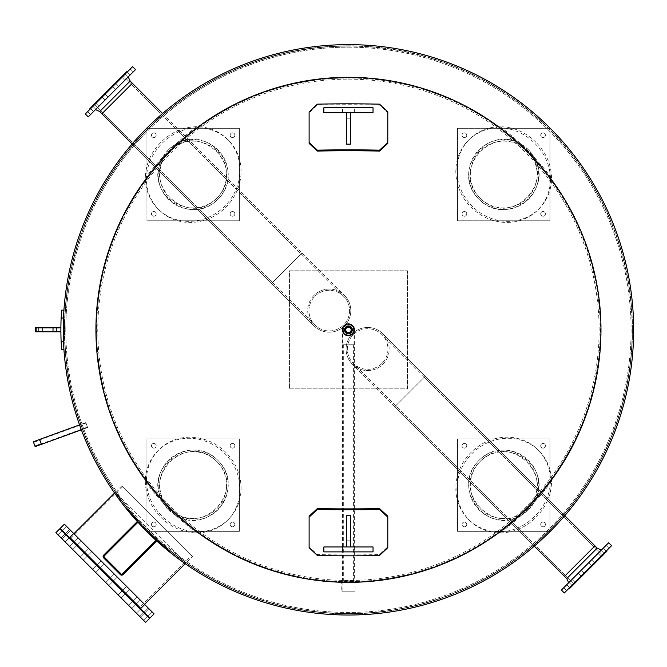 <?xml version="1.0" encoding="UTF-8"?>
<svg xmlns="http://www.w3.org/2000/svg" width="667" height="667" viewBox="0 0 667 667"><rect width="100%" height="100%" fill="white"/><g stroke="black" fill="none" stroke-linecap="round" stroke-linejoin="round"><path stroke-width="0.5" stroke-dasharray="3.33 2.5" d="M342.521 329.823A5.928 5.928 0 0 0 351.409 334.959A5.928 5.928 0 0 0 351.409 324.687A5.928 5.928 0 0 0 342.521 329.823A5.928 5.928 0 0 1 351.409 324.687A5.928 5.928 0 0 1 351.409 334.959A5.928 5.928 0 0 1 342.521 329.823A5.928 5.928 0 0 1 351.409 324.687A5.928 5.928 0 0 1 351.409 334.959A5.928 5.928 0 0 1 342.521 329.823A5.928 5.928 0 0 1 348.449 323.895A5.928 5.928 0 0 1 354.377 329.823A5.928 5.928 0 0 1 345.481 334.959A5.928 5.928 0 0 1 345.481 324.687A5.928 5.928 0 0 1 354.377 329.823A5.928 5.928 0 0 0 345.481 324.687A5.928 5.928 0 0 0 345.481 334.959A5.928 5.928 0 0 0 354.377 329.823A5.928 5.928 0 0 1 348.449 335.751A5.928 5.928 0 0 1 342.521 329.823L342.521 344.772L354.377 344.772L342.521 344.772L354.377 344.772L342.521 344.772L342.521 580.799L354.377 580.799L342.521 580.799M348.449 77.947A251.876 251.876 0 0 0 96.573 329.823A251.876 251.876 0 0 0 348.449 581.699A251.876 251.876 0 0 0 600.325 329.823A251.876 251.876 0 0 0 348.449 77.947M348.449 46.098A283.725 283.725 0 0 0 64.724 329.823A283.725 283.725 0 0 0 348.449 613.548A283.725 283.725 0 0 0 632.174 329.823A283.725 283.725 0 0 0 348.449 46.098M632.174 329.823A283.725 283.725 0 0 0 348.449 46.098A283.725 283.725 0 0 0 64.724 329.823A283.725 283.725 0 0 0 348.449 613.548A283.725 283.725 0 0 0 632.174 329.823M63.248 329.823A285.201 285.201 0 0 0 348.449 615.024A285.201 285.201 0 0 0 633.65 329.823A285.201 285.201 0 0 0 348.449 44.622A285.201 285.201 0 0 0 63.248 329.823A285.201 285.201 0 0 1 348.449 44.622A285.201 285.201 0 0 1 633.65 329.823A285.201 285.201 0 0 1 348.449 615.024A285.201 285.201 0 0 1 63.248 329.823A285.201 285.201 0 0 1 348.449 44.622A285.201 285.201 0 0 1 633.65 329.823A285.201 285.201 0 0 1 348.449 615.024A285.201 285.201 0 0 1 63.248 329.823A285.201 285.201 0 0 0 348.449 615.024A285.201 285.201 0 0 0 633.65 329.823A285.201 285.201 0 0 0 348.449 44.622A285.201 285.201 0 0 0 63.248 329.823A285.201 285.201 0 0 1 348.449 44.622A285.201 285.201 0 0 1 633.65 329.823M600.242 329.823A251.792 251.792 0 0 1 348.449 581.616A251.792 251.792 0 0 1 96.648 329.823A251.792 251.792 0 0 1 348.449 78.022A251.792 251.792 0 0 1 600.242 329.823M348.449 79.148A250.675 250.675 0 0 1 599.116 329.823A250.675 250.675 0 0 1 348.449 580.49A250.675 250.675 0 0 1 97.774 329.823A250.675 250.675 0 0 1 348.449 79.148M348.449 47.174A282.641 282.641 0 0 1 631.09 329.823A282.641 282.641 0 0 1 348.449 612.464A282.641 282.641 0 0 1 65.8 329.823A282.641 282.641 0 0 1 348.449 47.174M65.8 329.823A282.641 282.641 0 0 1 348.449 47.174A282.641 282.641 0 0 1 631.09 329.823A282.641 282.641 0 0 1 348.449 612.464A282.641 282.641 0 0 1 65.8 329.823M80.449 427.364L79.548 424.879L85.826 422.595L39.62 439.411L85.826 422.595L39.62 439.411L41.429 444.38L87.635 427.564L41.429 444.38L39.62 439.411L41.254 443.905L39.62 439.411L41.429 444.38L39.62 439.411L41.429 444.38L39.62 439.411L41.429 444.38L87.635 427.564L85.826 422.595L87.635 427.564L85.826 422.595L87.635 427.564L85.826 422.595L87.635 427.564L85.826 422.595L87.635 427.564L85.826 422.595L87.635 427.564L81.366 429.848L79.548 424.879L81.291 429.656M81.557 426.963L80.657 424.47L81.557 426.963M550.117 531.491C534.651 546.223 534.651 546.223 550.117 531.491C534.651 546.223 534.651 546.223 550.117 531.491C564.849 516.025 564.849 516.025 550.117 531.491C564.849 516.025 564.849 516.025 550.117 531.491C534.651 546.223 534.651 546.223 550.117 531.491C534.651 546.223 534.651 546.223 550.117 531.491C564.849 516.025 564.849 516.025 550.117 531.491C564.849 516.025 564.849 516.025 550.117 531.491M549.283 530.657L537.235 542.021C542.78 537.961 578.256 500.192 549.283 530.657L537.235 542.021C542.78 537.961 578.256 500.192 549.283 530.657L560.647 518.609L549.283 530.657M146.782 128.156C162.248 113.423 162.248 113.423 146.782 128.156C162.248 113.423 162.248 113.423 146.782 128.156C132.049 143.622 132.049 143.622 146.782 128.156C132.049 143.622 132.049 143.622 146.782 128.156C162.248 113.423 162.248 113.423 146.782 128.156C162.248 113.423 162.248 113.423 146.782 128.156C132.049 143.622 132.049 143.622 146.782 128.156C132.049 143.622 132.049 143.622 146.782 128.156M147.615 128.989L159.655 117.625C154.11 121.686 118.643 159.455 147.615 128.989L159.655 117.625C154.11 121.686 118.643 159.455 147.615 128.989L136.251 141.037L147.615 128.989M192.538 556.386L121.886 485.734L192.538 556.386L185.226 563.698L173.312 554.919L146.782 531.491L123.353 504.961L114.574 493.046L115.416 492.196L186.068 562.848L174.154 554.077L147.615 530.657C127.189 508.162 116.458 495.339 115.416 492.196M632.466 329.823A284.025 284.025 0 0 0 348.449 45.798A284.025 284.025 0 0 0 64.424 329.823A284.025 284.025 0 0 0 348.449 613.84A284.025 284.025 0 0 0 632.466 329.823A284.025 284.025 0 0 0 348.449 45.798A284.025 284.025 0 0 0 64.424 329.823A284.025 284.025 0 0 0 348.449 613.84A284.025 284.025 0 0 0 632.466 329.823M309.113 516.216L309.113 546.773L317.367 554.585A571.852 219.593 0 0 0 379.523 554.585L387.785 546.773L387.785 516.216M387.785 547.682L387.785 546.773M309.113 547.682L309.113 546.773M373.036 546.965L323.862 546.965L323.862 551.884L373.036 551.884L373.036 546.965M348.449 546.965L342.546 546.965L348.449 546.965M348.449 551.884L342.546 551.884L348.449 551.884M346.481 515.499L346.481 546.965L350.417 546.965L350.417 515.499M346.481 540.82L350.417 540.82M346.481 546.965L350.417 546.965M387.785 143.43L387.785 112.873L379.523 105.061A571.852 219.593 180 0 0 317.367 105.061L309.113 112.873L309.113 143.43M309.113 111.964L309.113 112.873M387.785 111.964L387.785 112.873M323.862 112.673L373.036 112.673L373.036 107.754L323.862 107.754L323.862 112.673M348.449 112.673L354.352 112.673L348.449 112.673M348.449 107.754L354.352 107.754L348.449 107.754M350.417 144.147L350.417 112.673L346.481 112.673L346.481 144.147M350.417 118.818L346.481 118.818M350.417 112.673L346.481 112.673M550.483 179.548A49.175 45.414 45 0 1 537.927 209.88A49.175 45.414 45 0 1 471.044 207.229A49.175 45.414 45 0 1 468.392 140.337A49.175 45.414 45 0 1 498.716 127.781C512.464 127.972 524.52 133.175 534.867 143.405C545.097 153.769 550.308 165.816 550.483 179.548A251.792 251.792 0 0 0 498.716 127.781M535.976 142.288C525.721 132.174 513.79 126.98 500.167 126.705A49.175 45.414 -135 0 0 469.46 139.27A49.175 45.414 -135 0 0 472.111 206.153A49.175 45.414 -135 0 0 539.003 208.813A49.175 45.414 -135 0 0 551.559 178.097C551.284 164.482 546.09 152.543 535.976 142.288M527.347 150.917C558.596 181.124 510.438 229.398 480.115 198.157C448.866 167.834 497.14 119.676 527.347 150.917A33.4 33.4 0 0 0 471.469 165.891A33.4 33.4 0 0 0 512.373 206.795A33.4 33.4 0 0 0 527.347 150.917M521.127 144.197C487.41 123.42 450.008 171.227 479.006 199.266C507.045 228.264 554.844 190.854 534.067 157.137L528.464 149.808L521.127 144.197A253.527 253.527 0 0 1 534.067 157.137M528.464 149.808A34.976 34.976 0 0 0 469.952 165.483A34.976 34.976 0 0 0 512.781 208.321A34.976 34.976 0 0 0 528.464 149.808M466.066 212.206A2.36 2.36 0 0 0 462.114 213.265A2.36 2.36 0 0 0 465.007 216.158A2.36 2.36 0 0 0 466.066 212.206A2.36 2.36 0 0 1 465.007 216.158A2.36 2.36 0 0 1 462.114 213.265A2.36 2.36 0 0 1 466.066 212.206M544.739 212.206A2.36 2.36 0 0 0 540.787 213.265A2.36 2.36 0 0 0 543.68 216.158A2.36 2.36 0 0 0 544.739 212.206A2.36 2.36 0 0 1 543.68 216.158A2.36 2.36 0 0 1 540.787 213.265A2.36 2.36 0 0 1 544.739 212.206M544.739 133.533A2.36 2.36 0 0 0 540.787 134.592A2.36 2.36 0 0 0 543.68 137.477A2.36 2.36 0 0 0 544.739 133.533A2.36 2.36 0 0 1 543.68 137.477A2.36 2.36 0 0 1 540.787 134.592A2.36 2.36 0 0 1 544.739 133.533M466.066 133.533A2.36 2.36 0 0 0 462.114 134.592A2.36 2.36 0 0 0 465.007 137.477A2.36 2.36 0 0 0 466.066 133.533A2.36 2.36 0 0 1 465.007 137.477A2.36 2.36 0 0 1 462.114 134.592A2.36 2.36 0 0 1 466.066 133.533M457.512 220.76L549.958 220.76L549.958 128.314L457.512 128.314L457.512 220.76L549.958 220.76L549.958 128.314L457.512 128.314L457.512 220.76M198.174 127.781A49.175 45.414 -45 0 1 228.506 140.337A49.175 45.414 -45 0 1 225.855 207.229A49.175 45.414 -45 0 1 158.963 209.88A49.175 45.414 -45 0 1 146.406 179.548C146.598 165.8 151.801 153.752 162.031 143.405C172.394 133.175 184.442 127.964 198.174 127.781A251.792 251.792 0 0 0 146.406 179.548M160.914 142.288C150.8 152.543 145.606 164.482 145.331 178.097A49.175 45.414 135 0 0 157.896 208.813A49.175 45.414 135 0 0 224.779 206.153A49.175 45.414 135 0 0 227.439 139.27A49.175 45.414 135 0 0 196.723 126.705C183.108 126.98 171.169 132.174 160.914 142.288M169.543 150.917C199.75 119.676 248.024 167.834 216.775 198.157C186.46 229.398 138.302 181.124 169.543 150.917A33.4 33.4 0 0 0 184.517 206.795A33.4 33.4 0 0 0 225.421 165.891A33.4 33.4 0 0 0 169.543 150.917M162.823 157.137C142.046 190.854 189.853 228.264 217.892 199.266C246.89 171.227 209.48 123.42 175.763 144.197L168.434 149.808L162.823 157.137A253.527 253.527 0 0 1 175.763 144.197M168.434 149.808A34.976 34.976 0 0 0 184.109 208.321A34.976 34.976 0 0 0 226.947 165.483A34.976 34.976 0 0 0 168.434 149.808M230.832 212.206A2.36 2.36 0 0 0 231.891 216.158A2.36 2.36 0 0 0 234.784 213.265A2.36 2.36 0 0 0 230.832 212.206A2.36 2.36 0 0 1 234.784 213.265A2.36 2.36 0 0 1 231.891 216.158A2.36 2.36 0 0 1 230.832 212.206M230.832 133.533A2.36 2.36 0 0 0 231.891 137.477A2.36 2.36 0 0 0 234.784 134.592A2.36 2.36 0 0 0 230.832 133.533A2.36 2.36 0 0 1 234.784 134.592A2.36 2.36 0 0 1 231.891 137.477A2.36 2.36 0 0 1 230.832 133.533M152.159 133.533A2.36 2.36 0 0 0 153.21 137.477A2.36 2.36 0 0 0 156.103 134.592A2.36 2.36 0 0 0 152.159 133.533A2.36 2.36 0 0 1 156.103 134.592A2.36 2.36 0 0 1 153.21 137.477A2.36 2.36 0 0 1 152.159 133.533M152.159 212.206A2.36 2.36 0 0 0 153.21 216.158A2.36 2.36 0 0 0 156.103 213.265A2.36 2.36 0 0 0 152.159 212.206A2.36 2.36 0 0 1 156.103 213.265A2.36 2.36 0 0 1 153.21 216.158A2.36 2.36 0 0 1 152.159 212.206M239.386 220.76L239.386 128.314L146.94 128.314L146.94 220.76L239.386 220.76L239.386 128.314L146.94 128.314L146.94 220.76L239.386 220.76M146.406 480.09A49.175 45.414 -135 0 1 158.963 449.766A49.175 45.414 -135 0 1 225.855 452.418A49.175 45.414 -135 0 1 228.506 519.301A49.175 45.414 -135 0 1 198.174 531.857C184.425 531.674 172.378 526.463 162.031 516.241C151.801 505.878 146.59 493.83 146.406 480.09A251.792 251.792 0 0 0 198.174 531.857M160.914 517.35C171.169 527.472 183.108 532.666 196.723 532.933A49.175 45.414 45 0 0 227.439 520.377A49.175 45.414 45 0 0 224.779 453.485A49.175 45.414 45 0 0 157.896 450.834A49.175 45.414 45 0 0 145.331 481.541C145.606 495.164 150.8 507.103 160.914 517.35M169.543 508.721C138.302 478.514 186.46 430.24 216.775 461.489C248.024 491.812 199.75 539.97 169.543 508.721A33.4 33.4 0 0 0 225.421 493.747A33.4 33.4 0 0 0 184.517 452.843A33.4 33.4 0 0 0 169.543 508.721M175.763 515.441C209.48 536.218 246.89 488.419 217.892 460.38C189.853 431.382 142.046 468.784 162.823 502.501L168.434 509.838L175.763 515.441A253.527 253.527 0 0 1 162.823 502.501M168.434 509.838A34.976 34.976 0 0 0 226.947 494.155A34.976 34.976 0 0 0 184.109 451.326A34.976 34.976 0 0 0 168.434 509.838M230.832 447.44A2.36 2.36 0 0 0 234.784 446.381A2.36 2.36 0 0 0 231.891 443.488A2.36 2.36 0 0 0 230.832 447.44A2.36 2.36 0 0 1 231.891 443.488A2.36 2.36 0 0 1 234.784 446.381A2.36 2.36 0 0 1 230.832 447.44M152.159 447.44A2.36 2.36 0 0 0 156.103 446.381A2.36 2.36 0 0 0 153.21 443.488A2.36 2.36 0 0 0 152.159 447.44A2.36 2.36 0 0 1 153.21 443.488A2.36 2.36 0 0 1 156.103 446.381A2.36 2.36 0 0 1 152.159 447.44M152.159 526.113A2.36 2.36 0 0 0 156.103 525.054A2.36 2.36 0 0 0 153.21 522.161A2.36 2.36 0 0 0 152.159 526.113A2.36 2.36 0 0 1 153.21 522.161A2.36 2.36 0 0 1 156.103 525.054A2.36 2.36 0 0 1 152.159 526.113M230.832 526.113A2.36 2.36 0 0 0 234.784 525.054A2.36 2.36 0 0 0 231.891 522.161A2.36 2.36 0 0 0 230.832 526.113A2.36 2.36 0 0 1 231.891 522.161A2.36 2.36 0 0 1 234.784 525.054A2.36 2.36 0 0 1 230.832 526.113M239.386 438.886L146.94 438.886L146.94 531.332L239.386 531.332L239.386 438.886L146.94 438.886L146.94 531.332L239.386 531.332L239.386 438.886M498.716 531.857A49.175 45.414 135 0 1 468.392 519.301A49.175 45.414 135 0 1 471.044 452.418A49.175 45.414 135 0 1 537.927 449.766A49.175 45.414 135 0 1 550.483 480.09C550.3 493.838 545.089 505.894 534.867 516.241C524.504 526.471 512.456 531.682 498.716 531.857A251.792 251.792 0 0 0 550.483 480.09M535.976 517.35C546.098 507.095 551.292 495.164 551.559 481.541A49.175 45.414 -45 0 0 539.003 450.834A49.175 45.414 -45 0 0 472.111 453.485A49.175 45.414 -45 0 0 469.46 520.377A49.175 45.414 -45 0 0 500.167 532.933C513.79 532.658 525.729 527.464 535.976 517.35M527.347 508.721C497.14 539.97 448.866 491.812 480.115 461.489C510.438 430.24 558.596 478.514 527.347 508.721A33.4 33.4 0 0 0 512.373 452.843A33.4 33.4 0 0 0 471.469 493.747A33.4 33.4 0 0 0 527.347 508.721M534.067 502.501C554.844 468.784 507.045 431.382 479.006 460.38C450.008 488.419 487.41 536.218 521.127 515.441L528.464 509.838L534.067 502.501A253.527 253.527 0 0 1 521.127 515.441M528.464 509.838A34.976 34.976 0 0 0 512.781 451.326A34.976 34.976 0 0 0 469.952 494.155A34.976 34.976 0 0 0 528.464 509.838M466.066 447.44A2.36 2.36 0 0 0 465.007 443.488A2.36 2.36 0 0 0 462.114 446.381A2.36 2.36 0 0 0 466.066 447.44A2.36 2.36 0 0 1 462.114 446.381A2.36 2.36 0 0 1 465.007 443.488A2.36 2.36 0 0 1 466.066 447.44M466.066 526.113A2.36 2.36 0 0 0 465.007 522.161A2.36 2.36 0 0 0 462.114 525.054A2.36 2.36 0 0 0 466.066 526.113A2.36 2.36 0 0 1 462.114 525.054A2.36 2.36 0 0 1 465.007 522.161A2.36 2.36 0 0 1 466.066 526.113M544.739 526.113A2.36 2.36 0 0 0 543.68 522.161A2.36 2.36 0 0 0 540.787 525.054A2.36 2.36 0 0 0 544.739 526.113A2.36 2.36 0 0 1 540.787 525.054A2.36 2.36 0 0 1 543.68 522.161A2.36 2.36 0 0 1 544.739 526.113M544.739 447.44A2.36 2.36 0 0 0 543.68 443.488A2.36 2.36 0 0 0 540.787 446.381A2.36 2.36 0 0 0 544.739 447.44A2.36 2.36 0 0 1 540.787 446.381A2.36 2.36 0 0 1 543.68 443.488A2.36 2.36 0 0 1 544.739 447.44M457.512 438.886L457.512 531.332L549.958 531.332L549.958 438.886L457.512 438.886L457.512 531.332L549.958 531.332L549.958 438.886L457.512 438.886M191.662 555.511L122.761 486.61L191.662 555.511L140.203 606.97L71.302 538.069L140.203 606.97M141.079 607.845L70.427 537.193L141.079 607.845L144.556 604.369L73.904 533.717L69.727 537.885L140.378 608.546L69.727 537.885M70.427 537.193L73.904 533.717L144.556 604.369L140.378 608.546M88.753 548.574L84.584 552.743L87.644 555.803L84.584 552.743L87.644 555.803L84.584 552.743L88.753 548.574L91.813 551.626L88.753 548.574M78.197 538.011L74.02 542.179L77.08 545.239L74.02 542.179L77.08 545.239L74.02 542.179L78.197 538.011L81.257 541.07L78.197 538.011M70.519 530.332L66.35 534.509L69.41 537.569L66.35 534.509L69.41 537.569L66.35 534.509L70.519 530.332L73.578 533.392L70.519 530.332M66.483 526.305L62.314 530.473L65.374 533.533L62.314 530.473L65.374 533.533L62.314 530.473L66.483 526.305L69.543 529.365L66.483 526.305M101.167 560.989L96.998 565.157L100.058 568.217L96.998 565.157L100.058 568.217L96.998 565.157L101.167 560.989L104.227 564.049L101.167 560.989M114.224 574.037L110.055 578.214L113.115 581.274L110.055 578.214L113.115 581.274L110.055 578.214L114.224 574.037L117.284 577.097L114.224 574.037M126.638 586.451L122.47 590.629L125.529 593.688L122.47 590.629L125.529 593.688L122.47 590.629L126.638 586.451L129.698 589.511L126.638 586.451M137.202 597.015L133.025 601.192L136.085 604.252L133.025 601.192L136.085 604.252L133.025 601.192L137.202 597.015L140.262 600.075L137.202 597.015M144.872 604.686L140.704 608.863L143.764 611.922L140.704 608.863L143.764 611.922L140.704 608.863L144.872 604.686L147.932 607.745L144.872 604.686M148.908 608.721L144.739 612.898L147.799 615.958L144.739 612.898L147.799 615.958L144.739 612.898L148.908 608.721L151.968 611.781L148.908 608.721M149.908 618.067L60.205 528.364M154.077 613.898L64.374 524.187M84.167 553.16L80.273 557.053L83.333 560.113L80.273 557.053L83.333 560.113L80.273 557.053L84.167 553.16L87.227 556.22L84.167 553.16M73.603 542.596L69.71 546.49L72.77 549.55L69.71 546.49L72.77 549.55L69.71 546.49L73.603 542.596L76.663 545.656L73.603 542.596M65.933 534.926L62.039 538.819L65.099 541.879L62.039 538.819L65.099 541.879L62.039 538.819L65.933 534.926L68.993 537.986L65.933 534.926M61.898 530.89L58.004 534.784L61.064 537.844L58.004 534.784L61.064 537.844L58.004 534.784L61.898 530.89L64.957 533.95L61.898 530.89M96.582 565.574L92.688 569.468L95.748 572.528L92.688 569.468L95.748 572.528L92.688 569.468L96.582 565.574L99.641 568.634L96.582 565.574M109.638 578.631L105.745 582.524L108.804 585.584L105.745 582.524L108.804 585.584L105.745 582.524L109.638 578.631L112.698 581.691L109.638 578.631M122.053 591.045L118.159 594.939L121.219 597.999L118.159 594.939L121.219 597.999L118.159 594.939L122.053 591.045L125.113 594.105L122.053 591.045M132.608 601.609L128.714 605.503L131.774 608.562L128.714 605.503L131.774 608.562L128.714 605.503L132.608 601.609L135.668 604.669L132.608 601.609M140.287 609.279L136.393 613.173L139.453 616.233L136.393 613.173L139.453 616.233L136.393 613.173L140.287 609.279L143.347 612.339L140.287 609.279M144.322 613.315L140.42 617.208L143.48 620.268L140.42 617.208L143.48 620.268L140.42 617.208L144.322 613.315L147.382 616.375L144.322 613.315M145.598 622.378L55.886 532.675M149.491 618.484L59.78 528.781M132.45 72.661L130.157 74.962L132.45 72.661M129.531 69.743L127.239 72.036L129.531 69.743M127.697 77.414L124.846 80.265L127.697 77.414M124.779 74.496L121.928 77.347L124.779 74.496M115.791 83.483L118.709 86.402L115.649 89.461L118.709 86.402L115.649 89.461L118.709 86.402L115.649 89.461L118.709 86.402L115.649 89.461L118.709 86.402L115.791 83.483L112.731 86.543L115.791 83.483L112.731 86.543L115.791 83.483L112.731 86.543L115.791 83.483L112.731 86.543L115.791 83.483L118.709 86.402L115.791 83.483M107.887 97.232L105.027 100.083L107.887 97.232M104.961 94.305L102.109 97.165L105.169 94.105L102.109 97.165L105.027 100.083L102.109 97.165L104.961 94.305M98.132 106.987L95.831 109.28L98.132 106.987M95.206 104.06L92.913 106.361L95.206 104.06M92.054 113.056L90.52 114.591L92.054 113.056M89.136 110.138L87.602 111.672L89.136 110.138M127.589 71.686L90.312 108.963L127.589 71.686M89.895 108.546L127.172 71.269M135.518 69.601L88.227 116.892L135.518 69.601L88.227 116.892L85.309 113.965L132.591 66.683M128.214 76.905L95.531 109.588L128.214 76.905L95.531 109.588L128.214 76.905L130.165 81.066L99.691 111.539L130.165 81.066L99.691 111.539L95.531 109.588M99.691 111.539L101.918 113.765L132.391 83.292L101.918 113.765L132.391 83.292L101.918 113.765L132.391 83.292L130.165 81.066M131.574 84.117L102.743 112.948L131.574 84.117L102.743 112.948L94.114 104.319L122.945 75.488L94.114 104.319L122.945 75.488L94.114 104.319L102.743 112.948L131.574 84.117L122.945 75.488L131.574 84.117M272.586 282.458L102.91 112.781L131.407 84.284L102.91 112.781L131.407 84.284L102.91 112.781L272.586 282.458L301.084 253.96L272.586 282.458L301.084 253.96L131.407 84.284L301.084 253.96L272.586 282.458M132.116 143.964L271.594 283.442L302.068 252.976L271.594 283.442L302.068 252.976L271.594 283.442L302.068 252.976L271.594 283.442L302.068 252.976L271.594 283.442L314.015 325.863A21.544 21.544 0 0 0 343.205 327.047M314.891 296.265A20.31 20.31 0 0 1 343.613 296.265A20.31 20.31 0 0 1 343.613 324.987A20.31 20.31 0 0 1 314.891 324.987A20.31 20.31 0 0 1 314.891 296.265A20.31 20.31 0 0 0 314.891 324.987A20.31 20.31 0 0 0 343.613 324.987A20.31 20.31 0 0 0 343.613 296.265A20.31 20.31 0 0 0 314.891 296.265M314.015 295.389A21.544 21.544 0 0 0 314.015 325.863A21.544 21.544 0 0 1 314.015 295.389A21.544 21.544 0 0 1 344.489 295.389A21.544 21.544 0 0 0 314.015 295.389M345.673 324.579A21.544 21.544 0 0 0 344.489 295.389A21.544 21.544 0 0 1 344.489 325.863A21.544 21.544 0 0 1 314.015 325.863L101.918 113.765L132.391 83.292M162.59 113.49L302.068 252.976L162.59 113.49M564.449 586.977L566.742 584.684L564.449 586.977M567.367 589.903L569.66 587.61L567.367 589.903M569.193 582.233L572.053 579.373L569.193 582.233M572.119 585.151L574.971 582.299L572.119 585.151M581.107 576.163L578.189 573.236L581.249 570.177L578.189 573.236L581.249 570.177L578.189 573.236L581.249 570.177L578.189 573.236L581.249 570.177L578.189 573.236L581.107 576.163L584.167 573.103L581.107 576.163L584.167 573.103L581.107 576.163L584.167 573.103L581.107 576.163L584.167 573.103L581.107 576.163L578.189 573.236L581.107 576.163M589.011 562.414L591.862 559.563L589.011 562.414M591.929 565.333L594.789 562.481L591.729 565.541L594.789 562.481L591.862 559.563L594.789 562.481L591.929 565.333M598.766 552.66L601.059 550.367L598.766 552.66M601.684 555.578L603.985 553.285L601.684 555.578M604.844 546.581L603.31 548.116L604.844 546.581M607.762 549.508L606.228 551.034L607.762 549.508M569.31 587.961L606.586 550.684L569.31 587.961M607.003 551.1L569.726 588.377M561.381 590.045L608.671 542.755L561.381 590.045L608.671 542.755L611.589 545.673L564.299 592.963M568.684 582.741L601.367 550.058L568.684 582.741L601.367 550.058L568.684 582.741L566.733 578.572L597.198 548.107L566.733 578.572L597.198 548.107L601.367 550.058M597.198 548.107L594.981 545.881L564.507 576.355L594.981 545.881L564.507 576.355L594.981 545.881L564.507 576.355L566.733 578.572M565.324 575.529L594.155 546.698L565.324 575.529L594.155 546.698L602.776 555.319L573.945 584.15L602.776 555.319L573.945 584.15L602.776 555.319L594.155 546.698L565.324 575.529L573.945 584.15L565.324 575.529M424.312 377.188L593.989 546.865L565.491 575.363L593.989 546.865L565.491 575.363L593.989 546.865L424.312 377.188L395.814 405.686L424.312 377.188L395.814 405.686L565.491 575.363L395.814 405.686L424.312 377.188M564.774 515.674L425.296 376.196L394.822 406.67L425.296 376.196L394.822 406.67L425.296 376.196L394.822 406.67L425.296 376.196L394.822 406.67L425.296 376.196L382.875 333.775A21.544 21.544 0 0 0 353.693 332.591M381.999 363.373A20.31 20.31 0 0 1 353.285 363.373A20.31 20.31 0 0 1 353.285 334.659A20.31 20.31 0 0 1 381.999 334.659A20.31 20.31 0 0 1 381.999 363.373A20.31 20.31 0 0 0 381.999 334.659A20.31 20.31 0 0 0 353.285 334.659A20.31 20.31 0 0 0 353.285 363.373A20.31 20.31 0 0 0 381.999 363.373M382.875 364.249A21.544 21.544 0 0 0 382.875 333.775A21.544 21.544 0 0 1 382.875 364.249A21.544 21.544 0 0 1 352.401 364.249A21.544 21.544 0 0 0 382.875 364.249M351.217 335.067A21.544 21.544 0 0 0 352.401 364.249A21.544 21.544 0 0 1 352.401 333.775A21.544 21.544 0 0 1 382.875 333.775L594.981 545.881L564.507 576.355L394.822 406.67L534.3 546.148M63.924 349.491L61.556 349.491L63.924 349.491L61.556 349.491L61.131 341.621A287.56 287.56 0 0 1 61.131 318.017L61.556 310.155L63.924 310.155L61.556 310.155L61.131 318.017A287.56 287.56 0 0 0 61.131 341.621L61.556 349.491L61.131 341.621A287.56 287.56 0 0 1 61.131 318.017L61.556 310.155L63.924 310.155M63.49 318.017A285.201 285.201 0 0 0 63.49 341.621A285.201 285.201 0 0 1 63.49 318.017A285.201 285.201 0 0 0 63.49 341.621A285.201 285.201 0 0 1 63.49 318.017L61.131 318.017M49.475 327.856L56.562 327.856L49.475 327.856M49.475 331.791L56.562 331.791L49.475 331.791M35.318 331.791L60.889 331.791L60.889 327.856L35.318 327.856L53.018 327.856L35.318 327.856L35.318 331.791L53.018 331.791L53.018 327.856L60.889 327.856L53.018 327.856L53.018 331.791L60.889 331.791L60.889 327.856L60.889 331.791L35.318 331.791M53.018 327.856L53.018 331.791M41.146 443.622L39.895 440.178L41.146 443.622L34.867 445.906L33.608 442.463L34.867 445.906L33.608 442.463L34.867 445.906L33.608 442.463L34.867 445.906L33.608 442.463L34.867 445.906L33.608 442.463L34.867 445.906L41.146 443.622L39.895 440.178L41.146 443.622L39.895 440.178L41.146 443.622L34.867 445.906L41.146 443.622L39.895 440.178L41.146 443.622L39.895 440.178L41.146 443.622L34.867 445.906M33.35 441.746L39.636 439.461L33.35 441.746L35.126 446.623L33.35 441.746L35.126 446.623L33.35 441.746L35.126 446.623L33.35 441.746L35.126 446.623L33.35 441.746L39.636 439.461L41.412 444.339L39.636 439.461L41.412 444.339L35.126 446.623L33.35 441.746L39.636 439.461L41.412 444.339L39.636 439.461L41.412 444.339L35.126 446.623L41.412 444.339L39.636 439.461L41.412 444.339L39.636 439.461L41.412 444.339L35.126 446.623M289.436 388.828L407.454 388.828L407.454 270.819L289.436 270.819L289.436 388.828L289.436 270.819L407.454 270.819L407.454 388.828L289.436 388.828M346.857 327.655A2.685 2.685 0 0 0 347.374 332.283A2.685 2.685 0 0 0 351.117 329.523A2.685 2.685 0 0 0 346.857 327.655M346.481 327.155A3.318 3.318 0 0 1 351.742 329.456A3.318 3.318 0 0 1 347.115 332.858A3.318 3.318 0 0 1 346.481 327.155A3.318 3.318 0 0 1 351.742 329.456A3.318 3.318 0 0 1 347.115 332.858A3.318 3.318 0 0 1 346.481 327.155M350.85 328.056A2.976 2.976 0 0 1 350.217 332.224A2.976 2.976 0 0 1 346.048 331.591A2.976 2.976 0 0 1 346.682 327.422A2.976 2.976 0 0 1 350.85 328.056M345.323 332.124A3.885 3.885 0 0 1 346.148 326.697A3.885 3.885 0 0 1 351.576 327.522A3.885 3.885 0 0 1 350.75 332.95A3.885 3.885 0 0 1 345.323 332.124M119.993 574.245L120.685 573.545L119.885 572.745L120.685 573.545L119.885 572.745L120.685 573.545L119.993 574.245L119.185 573.437L119.993 574.245M104.836 559.088L105.528 558.387L104.719 557.579L105.528 558.387L104.719 557.579L105.528 558.387L104.836 559.088L104.027 558.279L104.836 559.088M103.66 557.912A1.968 1.968 0 0 1 103.66 555.136L137.043 521.752L137.736 522.453L104.36 555.828A0.984 0.984 0 0 0 104.36 557.22L121.052 573.912A0.984 0.984 0 0 0 122.436 573.912L155.82 540.528L156.512 541.229L123.137 574.604A1.968 1.968 0 0 1 120.352 574.604L103.66 557.912M343.305 329.823A5.144 5.144 0 0 0 351.017 334.275A5.144 5.144 0 0 0 351.017 325.371A5.144 5.144 0 0 0 343.305 329.823A5.144 5.144 0 0 0 351.017 334.275A5.144 5.144 0 0 0 351.017 325.371A5.144 5.144 0 0 0 343.305 329.823M348.449 335.359A5.536 5.536 0 0 1 342.913 329.823A5.536 5.536 0 0 1 348.449 324.287A5.536 5.536 0 0 1 353.985 329.823A5.536 5.536 0 0 1 348.449 335.359M342.88 580.799L354.019 580.799L342.88 580.799L342.88 591.812L354.019 591.812L342.88 591.812M355.136 591.812L341.762 591.812L355.136 591.812L355.136 580.799L341.762 580.799L355.136 580.799M341.762 580.799L341.762 591.812M379.523 555.494L379.523 554.585M317.367 555.494L317.367 554.585M317.367 104.152L317.367 105.061M379.523 104.152L379.523 105.061M551.559 178.097A253.527 253.527 0 0 0 500.167 126.705M196.723 126.705A253.527 253.527 0 0 0 145.331 178.097M145.331 481.541A253.527 253.527 0 0 0 196.723 532.933M500.167 532.933A253.527 253.527 0 0 0 551.559 481.541M61.131 341.621L63.49 341.621M38.603 331.791L38.603 327.856L38.603 331.791M36.135 327.856L36.135 331.791M87.635 427.564L82.475 429.448M85.826 422.595L80.657 424.47M561.481 519.443L560.647 518.609L561.481 519.443M538.069 542.855L537.235 542.021L538.069 542.855M135.418 140.195L136.251 141.037L135.418 140.195M158.821 116.792L159.655 117.625L158.821 116.792M185.226 563.698L186.068 562.848M342.546 546.965L342.546 551.884M354.352 546.965L354.352 551.884M354.352 112.673L354.352 107.754M342.546 112.673L342.546 107.754M469.46 139.27L468.392 140.337M539.003 208.813L537.927 209.88M157.896 208.813L158.963 209.88M227.439 139.27L228.506 140.337M227.439 520.377L228.506 519.301M157.896 450.834L158.963 449.766M539.003 450.834L537.927 449.766M469.46 520.377L468.392 519.301M122.761 486.61L71.302 538.069M121.886 485.734L114.574 493.046M91.813 551.626L87.644 555.803L91.813 551.626M81.257 541.07L77.08 545.239L81.257 541.07M73.578 533.392L69.41 537.569L73.578 533.392M69.543 529.365L65.374 533.533L69.543 529.365M104.227 564.049L100.058 568.217L104.227 564.049M117.284 577.097L113.115 581.274L117.284 577.097M129.698 589.511L125.529 593.688L129.698 589.511M140.262 600.075L136.085 604.252L140.262 600.075M147.932 607.745L143.764 611.922L147.932 607.745M151.968 611.781L147.799 615.958L151.968 611.781M87.227 556.22L83.333 560.113L87.227 556.22M76.663 545.656L72.77 549.55L76.663 545.656M68.993 537.986L65.099 541.879L68.993 537.986M64.957 533.95L61.064 537.844L64.957 533.95M99.641 568.634L95.748 572.528L99.641 568.634M112.698 581.691L108.804 585.584L112.698 581.691M125.113 594.105L121.219 597.999L125.113 594.105M135.668 604.669L131.774 608.562L135.668 604.669M143.347 612.339L139.453 616.233L143.347 612.339M147.382 616.375L143.48 620.268L147.382 616.375M127.239 72.036L130.157 74.962L127.239 72.036M130.298 68.976L133.217 71.903L130.298 68.976M121.928 77.347L124.846 80.265L121.928 77.347M124.987 74.287L127.906 77.205L124.987 74.287M112.731 86.543L115.649 89.461L112.731 86.543M102.109 97.165L105.027 100.083L102.109 97.165M105.169 94.105L108.087 97.023L105.169 94.105M92.913 106.361L95.831 109.28L92.913 106.361M95.973 103.302L98.891 106.22L95.973 103.302M87.602 111.672L90.52 114.591L87.602 111.672M90.662 108.613L93.58 111.531L90.662 108.613M272.478 282.566L314.891 324.987L272.478 282.566M301.192 253.852L343.613 296.265L301.192 253.852M302.068 252.976L344.489 295.389L302.068 252.976M569.66 587.61L566.742 584.684L569.66 587.61M566.6 590.67L563.682 587.744L566.6 590.67M574.971 582.299L572.053 579.373L574.971 582.299M571.911 585.359L568.993 582.433L571.911 585.359M584.167 573.103L581.249 570.177L584.167 573.103M594.789 562.481L591.862 559.563L594.789 562.481M591.729 565.541L588.803 562.623L591.729 565.541M603.985 553.285L601.059 550.367L603.985 553.285M600.925 556.345L597.999 553.427L600.925 556.345M609.288 547.974L606.37 545.056L609.288 547.974M606.228 551.034L603.31 548.116L606.228 551.034M424.42 377.072L381.999 334.659L424.42 377.072M395.698 405.794L353.285 363.373L395.698 405.794M394.822 406.67L352.401 364.249L394.822 406.67M56.562 331.791L56.562 327.856L56.562 331.791M42.396 331.791L42.396 327.856L42.396 331.791M86.001 423.078L39.795 439.895M87.46 427.088L41.254 443.905M33.608 442.463L39.895 440.178M119.885 572.745L119.185 573.437L119.885 572.745M104.719 557.579L104.027 558.279L104.719 557.579M343.305 344.772L343.305 580.799M353.593 344.772L353.593 580.799M354.377 329.823L354.377 580.799M353.985 344.772L353.985 329.823M342.913 344.772L342.913 329.823M354.019 591.812L354.019 580.799"/><path stroke-width="1" d="M342.521 329.823A5.928 5.928 0 0 1 351.409 324.687A5.928 5.928 0 0 1 351.409 334.959A5.928 5.928 0 0 1 342.521 329.823M95.923 329.823A252.526 252.526 0 0 0 348.449 582.349A252.526 252.526 0 0 0 600.975 329.823A252.526 252.526 0 0 0 348.449 77.297A252.526 252.526 0 0 0 95.923 329.823M348.449 44.622A285.201 285.201 0 0 0 63.248 329.823A285.201 285.201 0 0 0 348.449 615.024A285.201 285.201 0 0 0 633.65 329.823A285.201 285.201 0 0 0 348.449 44.622M79.548 424.879L39.62 439.411L79.548 424.879L80.449 427.364M81.291 429.656L41.429 444.38L39.62 439.411M73.904 533.717L114.574 493.046L123.353 504.961L146.782 531.491L173.312 554.919L185.226 563.698L144.556 604.369M63.248 329.823A285.201 285.201 0 0 0 348.449 615.024A285.201 285.201 0 0 0 633.65 329.823M387.785 547.682L379.523 555.494A574.212 220.502 180 0 1 317.367 555.494L309.113 547.682L309.113 516.216L317.367 508.562A570.243 218.976 180 0 0 379.523 508.562L387.785 516.216L387.785 547.682M309.113 517.125L317.367 509.48A572.611 219.885 0 0 0 379.523 509.48L387.785 517.125M373.036 546.965L323.862 546.965L323.862 551.884L373.036 551.884L373.036 546.965M346.481 546.965L346.481 515.499L350.417 515.499L350.417 546.965M309.113 111.964L317.367 104.152A574.212 220.502 0 0 1 379.523 104.152L387.785 111.964L387.785 143.43L379.523 151.075A570.243 218.976 0 0 0 317.367 151.075L309.113 143.43L309.113 111.964M387.785 142.521L379.523 150.167A572.611 219.885 180 0 0 317.367 150.167L309.113 142.521M323.862 112.673L373.036 112.673L373.036 107.754L323.862 107.754L323.862 112.673M350.417 112.673L350.417 144.147L346.481 144.147L346.481 112.673M60.205 528.364L149.908 618.067L154.077 613.898L64.374 524.187L60.205 528.364M55.886 532.675L145.598 622.378L149.491 618.484L59.78 528.781L55.886 532.675M90.312 108.963L89.895 108.546L90.312 108.963M127.172 71.269L127.589 71.686L127.172 71.269L89.895 108.546M132.591 66.683L85.309 113.965L88.227 116.892L135.518 69.601L132.591 66.683L135.518 69.601M128.214 76.905L130.165 81.066L99.691 111.539L95.531 109.588M130.165 81.066L132.391 83.292L101.918 113.765L99.691 111.539M132.391 83.292L162.59 113.49L132.391 83.292L101.918 113.765L132.116 143.964M343.205 327.047A21.544 21.544 0 0 0 345.673 324.579M606.586 550.684L607.003 551.1L606.586 550.684M569.726 588.377L569.31 587.961L569.726 588.377L607.003 551.1M564.299 592.963L611.589 545.673L608.671 542.755L561.381 590.045L564.299 592.963L561.381 590.045M568.684 582.741L566.733 578.572L597.198 548.107L601.367 550.058M566.733 578.572L564.507 576.355L594.981 545.881L597.198 548.107M534.3 546.148L564.507 576.355L594.981 545.881L564.774 515.674M353.693 332.591A21.544 21.544 0 0 0 351.217 335.067M63.924 310.155L63.49 318.017L63.924 310.155L63.49 318.017L63.924 310.155L61.556 310.155L61.131 318.017A287.56 287.56 0 0 0 61.131 341.621L61.556 349.491L63.924 349.491L63.49 341.621L63.924 349.491M60.889 331.791L35.318 331.791L35.318 327.856L60.889 327.856L60.889 331.791M53.018 331.791L53.018 327.856M39.636 439.461L33.35 441.746L35.126 446.623L41.412 444.339M346.857 327.655A2.685 2.685 0 0 0 347.374 332.283A2.685 2.685 0 0 0 351.117 329.523A2.685 2.685 0 0 0 346.857 327.655M350.85 328.056A2.976 2.976 0 0 1 350.217 332.224A2.976 2.976 0 0 1 346.048 331.591A2.976 2.976 0 0 1 346.682 327.422A2.976 2.976 0 0 1 350.85 328.056M345.323 332.124A3.885 3.885 0 0 1 346.148 326.697A3.885 3.885 0 0 1 351.576 327.522A3.885 3.885 0 0 1 350.75 332.95A3.885 3.885 0 0 1 345.323 332.124M103.66 555.136A1.968 1.968 0 0 0 103.66 557.912L120.352 574.604A1.968 1.968 0 0 0 123.137 574.604L156.512 541.229L155.82 540.528L122.436 573.912A0.984 0.984 0 0 1 121.052 573.912L104.36 557.22A0.984 0.984 0 0 1 104.36 555.828L137.736 522.453L137.043 521.752L103.66 555.136M379.523 509.48L379.523 508.562M317.367 509.48L317.367 508.562M317.367 150.167L317.367 151.075M379.523 150.167L379.523 151.075M61.131 318.017L63.49 318.017M63.49 341.621L61.131 341.621M36.135 331.791L36.135 327.856M81.366 429.848L41.429 444.38"/></g></svg>
